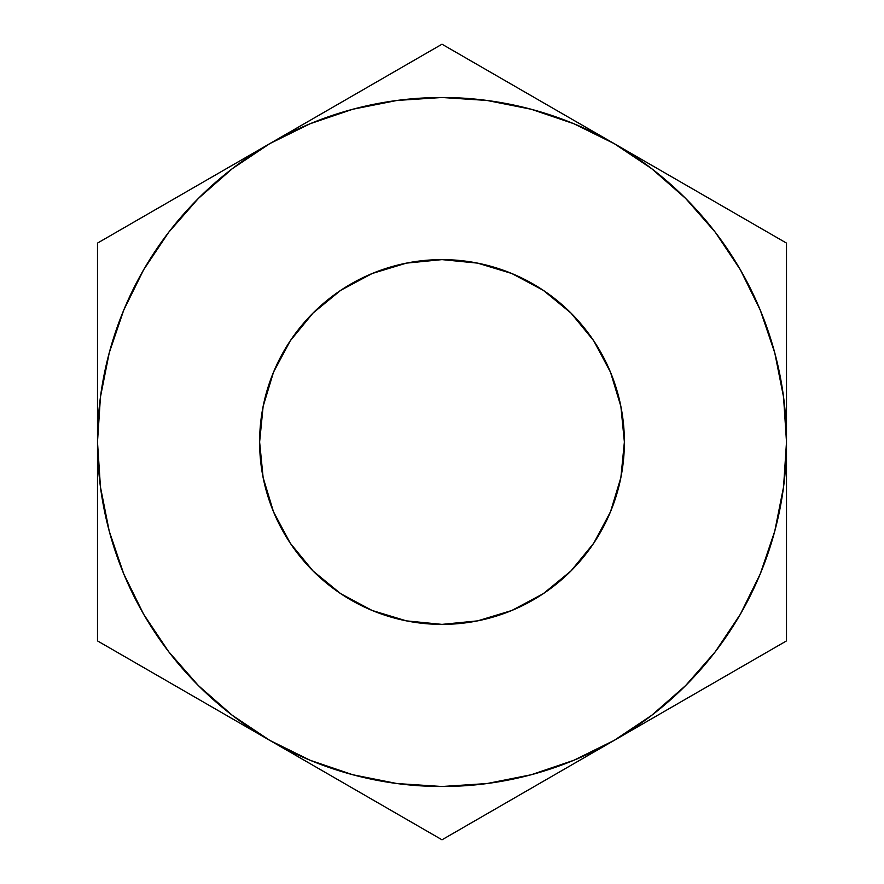 <?xml version="1.0" encoding="UTF-8"?>
<svg xmlns="http://www.w3.org/2000/svg" width="884" height="884" viewBox="0 0 884 884"><rect width="100%" height="100%" fill="white"/><g stroke="black" fill="none" stroke-linecap="round" stroke-linejoin="round"><path stroke-width="1.33" d="M259.62 442A182.38 182.38 0 0 1 442 259.62A182.38 182.38 0 0 1 624.38 442L620.877 477.581L610.501 511.792L593.65 543.328L570.965 570.965L543.328 593.65L511.792 610.501L477.581 620.877L442 624.38L406.419 620.877L372.208 610.501L340.671 593.65L313.035 570.965L290.35 543.328L273.499 511.792L263.123 477.581L259.62 442L263.123 406.419L273.499 372.208L290.35 340.671L313.035 313.035L340.671 290.35L372.208 273.499L406.419 263.123L442 259.62L477.581 263.123L511.792 273.499L543.328 290.35L570.965 313.035L593.65 340.671L610.501 372.208L620.877 406.419L624.38 442A182.38 182.38 0 0 1 442 624.38A182.38 182.38 0 0 1 259.62 442M352.672 774.727L397.159 783.578M486.841 783.578L531.162 774.771L573.838 760.284L614.247 740.35L569.307 766.295M715.222 651.839L740.35 614.247L760.284 573.838L774.771 531.162L783.578 486.841M783.578 397.159L774.771 352.838L760.284 310.162L740.35 269.753L715.311 232.282L685.597 198.403L651.718 168.689L614.247 143.65L658.823 169.385M531.328 109.273L486.841 100.422M397.159 100.422L352.838 109.229L310.162 123.716L269.753 143.65L314.317 117.915M168.778 232.16L143.65 269.753L123.716 310.162L109.229 352.838L100.422 397.159M100.422 486.841L109.229 531.162L123.716 573.838L143.65 614.247L168.689 651.718L198.403 685.597L232.282 715.311L269.753 740.35L225.177 714.615M143.97 216.271L180.977 194.9M199.187 184.391L224.47 169.783M123.075 228.326L138.523 219.409M97.494 339.578L97.494 290.482M97.494 390.01L97.494 359.545M340.307 102.92L358.517 92.4M395.557 71.018L400.85 67.957M488.443 71.018L525.483 92.4M543.693 102.92L568.976 117.506M467.581 58.974L483.029 67.891M684.813 184.391L703.023 194.9M740.03 216.271L745.367 219.343M786.506 390.109L786.506 442L783.556 397.038M786.506 339.677L786.506 359.368M786.506 272.581L786.506 290.394M786.506 544.378L786.506 593.518M786.506 493.891L786.506 524.4M684.813 699.609L659.199 714.394M740.052 667.718L703.023 689.1M760.925 655.674L745.477 664.591M395.667 813.048L358.517 791.6M340.307 781.08L315.024 766.494M416.419 825.026L400.971 816.109M543.693 781.08L525.483 791.6M486.609 814.042L483.239 815.998M97.494 493.891L97.494 442L100.445 486.962M97.494 544.224L97.494 524.632M97.494 611.419L97.494 593.595M143.948 667.718L138.733 664.713M199.187 699.609L181.331 689.31M783.556 486.962L786.506 442L786.506 243.1L442 44.2L269.753 143.65L232.282 168.689L198.403 198.403L168.689 232.282L143.65 269.753M100.445 397.038L97.494 442L97.494 640.9L269.753 740.35L310.162 760.284L352.838 774.771M397.038 783.556L442 786.506L486.962 783.556M269.753 740.35A344.506 344.506 0 0 1 97.494 442L97.494 640.9L442 839.8L786.506 640.9L786.506 442A344.506 344.506 0 0 1 269.753 740.35L442 839.8L614.247 740.35L651.718 715.311L685.597 685.597L715.311 651.718L740.35 614.247M614.247 143.65A344.506 344.506 0 0 1 786.506 442L786.506 243.1L442 44.2L97.494 243.1L97.494 442A344.506 344.506 0 0 1 614.247 143.65L573.838 123.716L531.162 109.229M486.962 100.445L442 97.494L397.038 100.445M273.499 372.208L290.35 340.671M340.671 290.35L372.208 273.499M511.792 273.499L543.328 290.35M593.65 340.671L610.501 372.208M610.501 511.792L593.65 543.328M543.328 593.65L511.792 610.501M372.208 610.501L340.671 593.65M290.35 543.328L273.499 511.792M269.753 143.65L97.494 243.1L97.494 442M614.247 740.35L786.506 640.9L786.506 442"/></g></svg>
